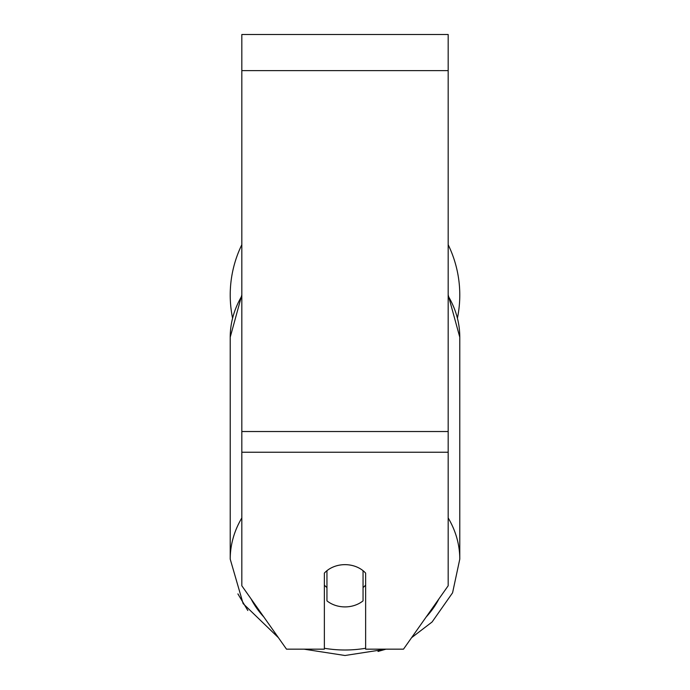 <?xml version="1.0" encoding="UTF-8"?>
<svg xmlns="http://www.w3.org/2000/svg" width="690" height="690" viewBox="0 0 690 690"><rect width="100%" height="100%" fill="white"/><g stroke="black" fill="none" stroke-linecap="round" stroke-linejoin="round"><path stroke-width="1.03" d="M345 606.907A25.797 21.131 0 0 1 326.948 600.861L326.948 570.682A25.797 21.131 0 0 1 345 564.644A25.797 21.131 0 0 1 363.052 570.682L363.052 600.861A25.797 21.131 0 0 1 345 606.907M326.948 587.552A25.797 21.131 0 0 1 324.369 585.137M365.631 585.137A25.797 21.131 0 0 1 363.052 587.552M448.172 452.243L448.172 34.5L241.828 34.5L241.828 585.775L286.505 649.161L324.369 649.161L324.369 573.097A25.797 21.131 0 0 1 365.631 573.097L365.631 649.161L403.495 649.161L448.172 585.775L448.172 452.243L241.828 452.243M459.782 295.018A114.782 114.782 0 0 0 448.172 244.717A114.782 114.782 0 0 1 457.47 317.943M232.53 317.943A114.782 114.782 0 0 1 241.828 244.717A114.782 114.782 0 0 0 230.219 295.018M241.828 517.94A114.782 94.021 180 0 0 230.219 559.141L243.121 603.603L278.415 637.681M365.631 648.272A101.887 83.456 0 0 1 345 649.997A101.887 83.456 0 0 1 324.369 648.272M263.796 616.946A101.887 83.456 0 0 1 251.108 598.946M241.828 294.932L230.219 337.229A114.782 94.021 0 0 1 241.828 296.027M438.892 598.946A101.887 83.456 0 0 1 426.204 616.946M448.172 296.027A114.782 94.021 0 0 1 459.782 337.229L459.782 559.141A114.782 94.021 180 0 0 448.172 517.94M448.172 70.613L241.828 70.613M448.172 431.526L241.828 431.526M345 655.5L303.98 649.161L345 655.5L386.021 649.161L378.017 651.446M230.219 337.229L230.219 559.141M448.172 294.923L459.782 337.229M411.585 637.681L432.095 621.983L452.58 592.796L459.782 559.141M247.814 610.495L237.903 593.883"/></g></svg>
